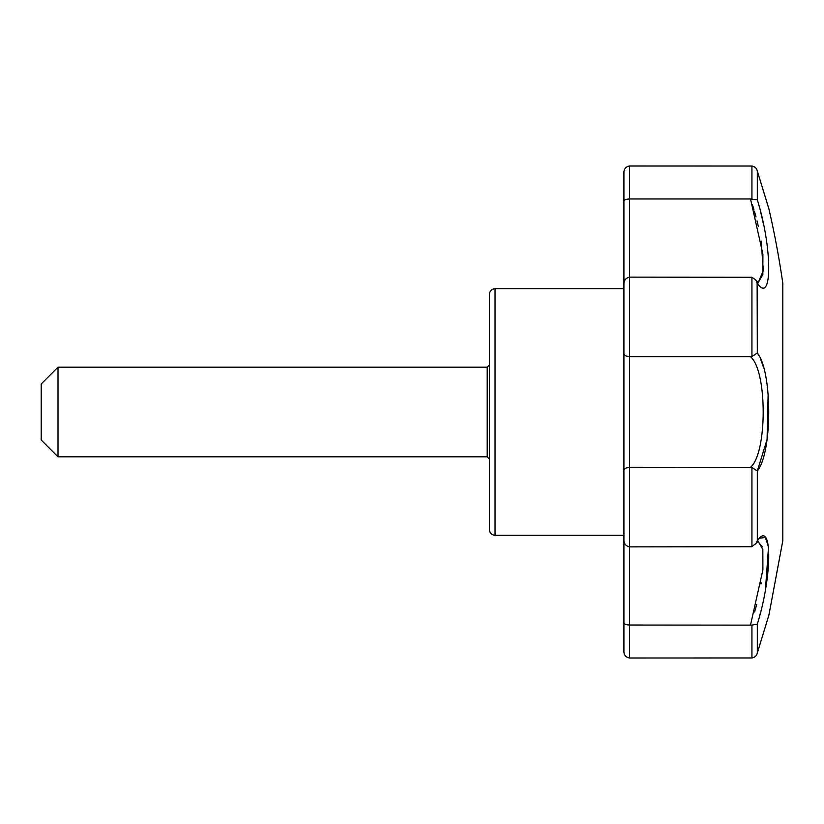 <?xml version="1.0" encoding="UTF-8"?>
<svg xmlns="http://www.w3.org/2000/svg" width="824" height="824" viewBox="0 0 824 824"><rect width="100%" height="100%" fill="white"/><g stroke="black" fill="none" stroke-linecap="round" stroke-linejoin="round"><path stroke-width="1.24" d="M489.446 412L489.446 529.667C489.775 533.066 491.64 534.931 495.049 535.27L495.049 288.73C491.64 289.07 489.775 290.934 489.446 294.333L489.446 459.061L487.2 456.826L58.01 456.826L58.01 367.174L487.2 367.174L487.2 456.826M623.912 353.352L623.912 470.648C623.923 468.856 625.797 467.723 629.515 467.28L629.515 546.868L751.931 546.714L751.931 467.445L629.515 467.28L629.515 356.72C625.797 356.277 623.923 355.144 623.912 353.352L623.912 284.146C623.923 280.335 625.797 277.997 629.515 277.132L629.515 356.72L750.51 356.72L751.931 356.555L757.318 352.981C772.49 371.459 772.531 452.428 757.318 471.019L767.082 439.439L768.143 393.769M761.201 241.113L763.302 270.581L758.204 282.601L762.828 274.629L762.9 254.163L750.51 198.965L629.515 198.965C625.797 199.181 623.923 199.933 623.912 201.21L623.912 288.246M751.931 356.555L751.931 277.286L755.763 279.944L757.318 283.353C772.531 305.333 772.49 247.983 757.318 199.892L757.318 171.052L758.255 174.08M750.51 198.965L757.318 199.892M751.931 277.286L629.515 277.132L629.515 165.995C625.797 166.757 623.923 168.941 623.912 172.546L623.912 210.295M623.912 535.755L623.912 622.789C623.923 624.067 625.797 624.819 629.515 625.035L629.515 658.005L751.931 657.964L751.931 625.128L629.515 625.035L629.515 546.868C625.797 546.003 623.923 543.665 623.912 539.854L623.912 470.648M629.515 658.005C625.797 657.243 623.923 655.059 623.912 651.454L623.912 622.789M751.931 546.714L758.451 541.234L757.72 541.358L758.451 541.234L757.72 541.358L762.282 546.817M761.201 582.887L761.016 584M756.71 604.342L755.32 609.554M755.052 610.533L754.64 611.995M757.132 541.358L757.318 540.647C772.49 518.677 772.531 575.832 757.318 624.108L751.931 625.128M758.708 619.308L758.904 618.597M759.347 616.97L760.521 612.531M765.475 589.49L768.514 547.012L765.352 537.495L759.666 538.154M759.419 538.371L758.502 539.277M763.683 191.786L768.936 209.028A904.35 904.35 0 0 1 782.8 283.271L782.8 540.729L768.936 614.972L757.318 652.948C756.669 655.75 754.877 657.418 751.931 657.964C754.877 657.418 756.669 655.75 757.318 652.948C772.51 603.343 772.51 603.343 757.318 652.948L757.318 624.108M763.415 367.03L760.531 358.976M758.883 355.566L758.245 354.444M757.874 353.846L757.4 353.105M757.946 284.105L758.502 284.723M763.724 225.374L761.613 215.888M761.603 215.837L760.696 212.159M758.894 205.361L758.708 204.692M758.307 174.266L758.739 175.656M760.974 182.949L763.642 191.662M767.319 203.662L757.318 171.052C772.51 220.657 772.51 220.657 757.318 171.052C756.669 168.25 754.877 166.582 751.931 166.036L629.515 165.995M768.936 614.972L763.663 632.276M760.995 640.979L760.336 643.132M760.315 643.204L757.194 653.401M757.132 282.642L757.318 352.981M752.425 204.692L753.198 207.164M753.311 207.535L753.919 209.543M754.382 211.129L755.989 216.887M757.009 220.853L757.926 224.664M757.967 224.839L758.286 226.219M757.72 282.642L757.112 282.581M750.51 625.035L762.89 569.93L762.839 549.412L758.235 541.378M623.912 225.58L623.912 598.42M58.01 367.174L41.2 383.984L41.2 440.016L58.01 456.826M768.71 208.297L757.318 171.052M750.51 467.28C767.371 453.334 767.443 370.831 750.51 356.72M751.931 467.445L757.318 471.019L757.318 540.647L755.763 544.056M751.931 198.872L751.931 166.036M623.912 288.73L495.049 288.73M623.912 535.27L495.049 535.27M755.763 279.944L758.451 282.766M768.308 617.073L767.299 620.421M766.104 624.335L764.899 628.269M763.251 633.677L761.695 638.744M759.759 645.058L757.915 651.063M487.2 367.174L489.446 364.939M768.936 209.028L768.71 208.235M768.576 207.792L768.308 206.906"/></g></svg>
